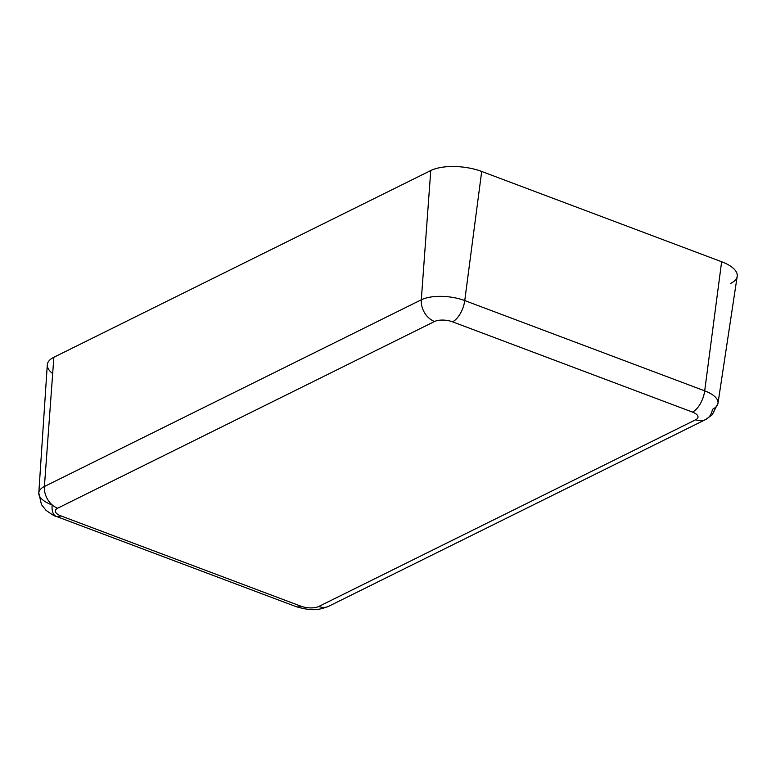 <?xml version="1.0" encoding="UTF-8"?>
<svg xmlns="http://www.w3.org/2000/svg" width="776" height="776" viewBox="0 0 776 776"><rect width="100%" height="100%" fill="white"/><g stroke="black" fill="none" stroke-linecap="round" stroke-linejoin="round"><path stroke-width="1.16" d="M717.984 403.307L737.2 276.334A36.753 14.889 -173.8 0 0 721.632 261.735L704.695 390.852L464.756 300.574A18.381 9.002 110.6 0 1 452.553 321.827A18.381 9.002 -69.4 0 0 464.756 300.574A31.36 12.707 -173.8 0 0 421.3 299.798A18.381 14.191 63.6 0 0 434.541 321.497A12.998 5.267 6.2 0 1 452.553 321.827L692.493 412.105A18.381 9.002 -69.4 0 0 704.695 390.852A18.381 9.002 110.6 0 1 692.493 412.105A12.998 5.267 6.2 0 1 695.694 419.758A18.381 14.191 63.6 0 0 705.665 419.525L712.281 414.733L717.984 403.307A31.36 12.707 -173.8 0 0 704.695 390.852A31.36 12.707 6.2 0 1 717.984 403.307A31.36 12.707 6.2 0 1 712.417 409.34A18.381 14.191 -116.4 0 1 705.665 419.525A18.381 14.191 -116.4 0 1 695.694 419.758L318.8 606.473A18.381 14.191 63.6 0 0 328.772 606.24A18.381 14.191 -116.4 0 1 318.8 606.473A12.998 5.267 6.2 0 1 300.787 606.153A18.381 9.002 110.6 0 1 296.131 606.648A18.381 9.002 -69.4 0 0 300.787 606.153L60.848 515.875A18.381 9.002 110.6 0 1 56.192 516.37A18.381 9.002 110.6 0 1 52.137 504.992A31.36 12.707 6.2 0 1 38.8 492.973A31.36 12.707 6.2 0 1 44.407 486.513A31.36 12.707 -173.8 0 0 38.8 492.973L41.458 504.594L46.007 510.307C52.099 514.643 55.494 516.67 56.192 516.37A18.381 9.002 -69.4 0 0 60.848 515.875A12.998 5.267 6.2 0 1 57.647 508.212A18.381 14.191 -116.4 0 1 44.407 486.513A18.381 14.191 63.6 0 0 57.647 508.212L434.541 321.497A18.381 14.191 -116.4 0 1 421.3 299.798L44.407 486.513L53.874 357.261A36.753 14.889 -173.8 0 0 47.297 364.827L38.8 492.973M60.848 515.875L300.787 606.153A12.998 5.267 -173.8 0 0 318.8 606.473L695.694 419.758A12.998 5.267 -173.8 0 0 692.493 412.105L452.553 321.827A12.998 5.267 -173.8 0 0 434.541 321.497L57.647 508.212A12.998 5.267 -173.8 0 0 60.848 515.875M44.407 486.513L421.3 299.798L430.758 170.545L53.874 357.261L44.407 486.513M421.3 299.798A31.36 12.707 6.2 0 1 464.756 300.574L481.692 171.457A36.753 14.889 -173.8 0 0 430.758 170.545L421.3 299.798M464.756 300.574L704.695 390.852L721.632 261.735L481.692 171.457L464.756 300.574M52.681 373.547A36.753 14.889 6.2 0 1 53.874 357.261L430.758 170.545A36.753 14.889 6.2 0 1 481.692 171.457L721.632 261.735A36.753 14.889 6.2 0 1 730.682 283.395M705.665 419.525L328.772 606.24C319.518 609.752 313.009 611.643 296.131 606.648L56.192 516.37"/></g></svg>
